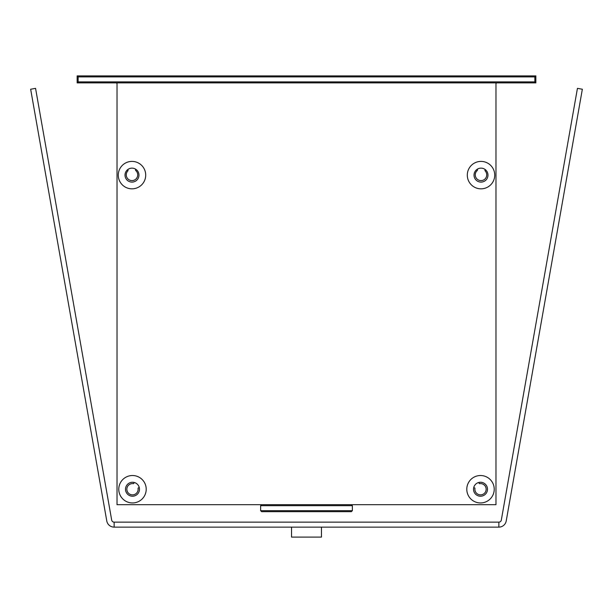 <?xml version="1.0" encoding="UTF-8"?>
<svg xmlns="http://www.w3.org/2000/svg" width="613" height="613" viewBox="0 0 613 613"><rect width="100%" height="100%" fill="white"/><g stroke="black" fill="none" stroke-linecap="round" stroke-linejoin="round"><path stroke-width="0.92" d="M139.297 487.703L138.469 487.848A0.498 0.498 0 0 0 138.063 488.415A5.632 5.632 0 0 1 132.768 494.86A5.632 5.632 0 0 1 126.86 488.959A5.632 5.632 0 0 1 133.312 483.665A0.498 0.498 0 0 0 133.879 483.259L134.025 482.423M135.45 169.058L135.496 169.908A0.996 0.996 0 0 0 135.825 170.606A5.732 5.732 0 0 1 136.247 178.712A5.732 5.732 0 0 1 128.132 179.111A5.732 5.732 0 0 1 127.765 170.996A0.996 0.996 0 0 0 128.025 170.276L127.979 169.41M78.142 82.878L116.033 82.878A0.996 0.996 0 0 1 117.029 83.874M495.971 83.874A0.996 0.996 0 0 1 496.967 82.878L534.858 82.878M485.021 169.41L484.975 170.276A0.996 0.996 0 0 0 485.235 170.996A5.732 5.732 0 0 1 484.868 179.111A5.732 5.732 0 0 1 476.753 178.712A5.732 5.732 0 0 1 477.175 170.606A0.996 0.996 0 0 0 477.504 169.908L477.55 169.058M478.975 482.423L479.121 483.259A0.498 0.498 0 0 0 479.688 483.665A5.632 5.632 0 0 1 486.14 488.959A5.632 5.632 0 0 1 480.232 494.86A5.632 5.632 0 0 1 474.937 488.415A0.498 0.498 0 0 0 474.531 487.848L473.703 487.703M78.142 76.893L534.858 76.893L534.858 81.881L535.854 82.878L495.971 82.878L535.854 82.878L535.854 75.897L77.146 75.897L77.146 82.878L78.142 81.881L78.142 76.893L77.146 75.897M77.146 82.878L535.854 82.878M534.858 76.893L535.854 75.897M473.527 489.235A6.981 6.981 0 0 0 484.002 495.281A6.981 6.981 0 0 0 484.002 483.19A6.981 6.981 0 0 0 473.527 489.235M466.8 489.235A13.708 13.708 0 0 1 487.366 477.358A13.708 13.708 0 0 1 487.366 501.112A13.708 13.708 0 0 1 466.8 489.235M125.014 175.119A6.981 6.981 0 0 0 135.481 181.164A6.981 6.981 0 0 0 135.481 169.073A6.981 6.981 0 0 0 125.014 175.119M118.278 175.119A13.708 13.708 0 0 1 138.844 163.242A13.708 13.708 0 0 1 138.844 186.996A13.708 13.708 0 0 1 118.278 175.119M474.025 175.119A6.981 6.981 0 0 0 484.5 181.164A6.981 6.981 0 0 0 484.5 169.073A6.981 6.981 0 0 0 474.025 175.119M467.298 175.119A13.708 13.708 0 0 1 487.864 163.242A13.708 13.708 0 0 1 487.864 186.996A13.708 13.708 0 0 1 467.298 175.119M125.512 489.235A6.981 6.981 0 0 0 135.979 495.281A6.981 6.981 0 0 0 135.979 483.19A6.981 6.981 0 0 0 125.512 489.235M118.776 489.235A13.708 13.708 0 0 1 139.343 477.358A13.708 13.708 0 0 1 139.343 501.112A13.708 13.708 0 0 1 118.776 489.235M117.029 82.878L117.029 504.691L495.971 504.691L495.971 82.878M260.632 510.675L261.628 511.671L351.372 511.671L352.368 510.675L260.632 510.675L260.632 505.687L352.368 505.687L351.372 504.691M321.457 527.126L321.457 537.103L291.543 537.103L291.543 527.126M501.319 520.085A2.49 2.49 0 0 1 498.859 522.146L498.859 527.126A7.479 7.479 0 0 0 506.223 520.95L582.35 89.23L577.438 88.364L501.319 520.085M498.859 522.146L114.141 522.146A2.49 2.49 0 0 1 111.681 520.085L35.562 88.364L30.65 89.23L106.777 520.95A7.479 7.479 0 0 0 114.141 527.126L498.859 527.126M534.858 81.881L78.142 81.881M114.141 522.146L114.141 527.126M261.628 504.691L260.632 505.687M352.368 510.675L352.368 505.687"/></g></svg>
